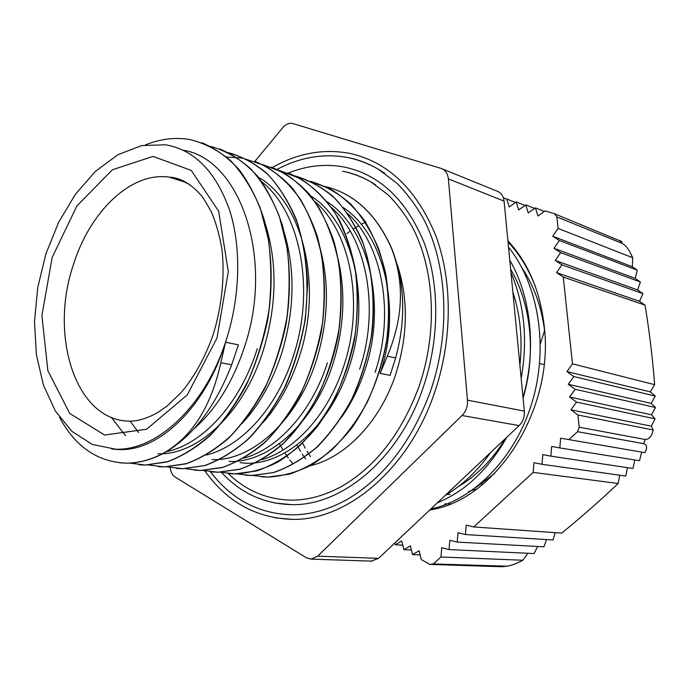 <?xml version="1.0" encoding="UTF-8"?>
<svg xmlns="http://www.w3.org/2000/svg" width="690" height="690" viewBox="0 0 690 690"><rect width="100%" height="100%" fill="white"/><g stroke="black" fill="none" stroke-linecap="round" stroke-linejoin="round"><path stroke-width="1.03" d="M220.843 362.768C210.907 407.281 191.596 437.52 162.892 453.494L163.15 453.528C191.958 437.486 214.814 407.911 231.702 364.777L220.852 362.776L225.509 342.249L238.412 344.845L231.693 364.769M391.592 248.504C376.568 214.607 354.746 194.028 326.129 186.766M253.17 475.531L267.289 477.101L289.188 474.237C304.031 469.269 318.366 461.049 332.192 449.57C345.44 436.382 357.084 420.684 367.14 402.46C376.015 383.123 382.493 362.664 386.581 341.067C390.781 308.456 387.996 276.293 378.551 248.624C371.168 231.124 361.819 216.203 350.52 203.852C338.324 193.234 325.085 185.757 310.811 181.401M236.886 473.875L251.22 475.522L273.162 472.598C288.049 467.527 302.436 459.178 316.339 447.56C329.63 434.157 341.343 418.218 351.495 399.76C360.422 380.147 366.959 359.387 371.108 337.488C375.438 304.437 372.6 271.869 363.233 243.829C355.842 226.148 346.484 211.062 335.168 198.582C322.963 187.861 309.698 180.34 295.372 176.002M220.179 472.202L234.729 473.875L256.74 470.916C271.67 465.724 286.126 457.229 300.107 445.412C313.476 431.802 325.266 415.596 335.461 396.802C344.491 376.895 351.072 355.816 355.229 333.572C357.869 311.156 357.808 289.334 355.04 268.099C350.753 247.693 344.138 229.399 335.185 213.219C325.059 198.625 313.398 187.059 300.219 178.52L279.217 170.37M203.015 470.485L217.799 472.21L239.87 469.148C254.86 463.904 269.376 455.253 283.409 443.204C296.864 429.37 308.723 412.896 318.987 393.8C328.061 373.54 334.702 352.124 338.928 329.553C341.567 306.809 341.515 284.66 338.773 263.132C334.478 242.475 327.828 223.965 318.832 207.612C308.689 192.872 296.985 181.237 283.728 172.716L262.666 164.574M185.386 468.691L200.402 470.511L222.766 467.294C237.972 461.8 252.687 452.812 266.918 440.315C280.52 425.92 292.491 408.834 302.824 389.082C311.889 368.124 318.444 346.035 322.506 322.799C324.947 299.451 324.611 276.828 321.48 254.921C316.822 233.97 309.75 215.358 300.279 199.1C289.688 184.506 277.57 173.207 263.916 165.195L242.311 158.01M171.819 177.442L171.344 177.787M167.265 466.871L182.531 468.717L204.689 465.543C219.756 460.058 234.376 451.096 248.547 438.668C262.122 424.359 274.12 407.341 284.53 387.608C293.75 366.709 300.504 344.612 304.799 321.324C309.37 286.195 306.619 251.798 297.131 222.361C289.688 203.826 280.218 188.146 268.721 175.303C256.352 164.315 242.915 156.751 228.399 152.628M148.652 465.008L164.168 466.923L186.36 463.62C201.48 458.074 216.143 448.949 230.374 436.261C244.027 421.702 256.094 404.383 266.564 384.313C275.836 363.035 282.65 340.575 287.014 316.926C289.774 293.112 289.809 269.988 287.1 247.538L279.381 216.548C271.903 197.797 262.407 181.953 250.893 169.007C238.464 158.001 224.983 150.446 210.441 146.349M129.513 463.05L145.28 465.069L167.687 461.619C182.971 455.831 197.806 446.387 212.192 433.286C225.975 418.183 238.145 400.286 248.693 379.595C257.965 357.653 264.727 334.538 268.979 310.25C271.601 285.858 271.412 262.252 268.401 239.439L260.242 208.07C252.411 189.25 242.561 173.475 230.71 160.744C217.962 150.049 204.18 142.951 189.362 139.449C174.812 137.146 160.209 138.949 145.547 144.857M59.504 417.303C75.193 446.577 97.307 461.852 125.847 463.128C137.983 463.214 150.325 460.006 162.883 453.494M391.791 248.572L391.592 248.512C404.668 282.322 403.236 318.211 387.306 356.178L380.13 373.368L390.1 375.377L395.637 357.989C406.22 319.108 404.944 282.633 391.791 248.572C375.783 212.762 352.469 191.872 321.859 185.895M261.182 476.764L267.496 477.118C282.296 476.376 297.123 472.245 311.984 464.706C326.551 455.202 340.015 442.678 352.383 427.145C370.021 401.313 381.639 371.591 387.237 337.971C389.453 315.882 388.953 294.44 385.736 273.654C380.958 253.765 373.851 236.023 364.415 220.446C353.849 206.474 341.783 195.581 328.224 187.758L306.809 180.599M245.304 475.194L251.436 475.548L273.689 472.529C288.782 467.311 303.35 458.738 317.391 446.801C330.803 433.044 342.568 416.708 352.685 397.811C361.534 377.766 367.899 356.609 371.781 334.348C375.645 300.814 372.152 268.022 362.009 240.137C354.091 222.629 344.224 207.863 332.407 195.839C319.72 185.67 306.041 178.788 291.361 175.2M228.675 473.547L234.954 473.892C249.194 473.211 263.502 469.269 277.897 462.067C292.06 453.063 305.282 441.143 317.547 426.299C335.219 401.649 347.493 372.885 354.375 340.023C357.601 318.288 358.274 296.924 356.402 275.94C353.056 255.636 347.432 237.144 339.523 220.481C326.215 197.245 308.223 180.944 287.713 172.836M211.675 471.891L218.023 472.236L239.482 469.347C254.049 464.405 268.194 456.228 281.917 444.817C308.654 419.623 329.415 379.949 338.057 336.168C343.31 303.152 341.861 270.204 333.908 241.293C327.5 222.913 319.108 206.957 308.732 193.424C297.399 181.582 284.91 172.793 271.256 167.058M194.485 470.192L200.635 470.528L222.111 467.57C236.705 462.516 250.893 454.218 264.675 442.687C277.915 429.361 289.731 413.483 300.115 395.042C309.387 375.429 316.408 354.557 321.186 332.442C326.594 298.968 325.137 265.598 317.279 236.282C310.905 217.678 302.531 201.532 292.146 187.861C280.839 175.855 268.35 166.98 254.67 161.244M242.544 158.088L226.553 157.01M176.485 468.398L182.772 468.743L205.172 465.5C220.395 459.894 235.152 450.751 249.444 438.064C263.114 423.462 275.146 406.117 285.531 386.038C294.69 364.786 301.323 342.369 305.411 318.789L307.671 283.659C306.541 260.622 302.738 239.214 296.269 219.429C288.42 201.049 278.544 185.627 266.668 173.173C253.929 162.624 240.163 155.586 225.371 152.085M158.053 466.604L164.418 466.94L185.938 463.852C200.592 458.634 214.857 450.053 228.735 438.098C242.112 424.367 254.058 407.98 264.555 388.936C273.964 368.693 281.123 347.182 286.031 324.395C291.542 289.912 290.3 255.55 282.443 225.509C276.103 206.431 267.737 189.905 257.361 175.941C246.02 163.754 233.496 154.758 219.791 148.971M139.371 464.758L145.53 465.095L167.049 461.921C181.72 456.59 196.012 447.87 209.941 435.77C223.353 421.797 235.35 405.151 245.942 385.839C255.412 365.295 262.631 343.456 267.608 320.324C273.292 285.332 272.041 250.522 264.305 220.041C258.008 200.712 249.668 183.989 239.301 169.869C228.002 157.518 215.487 148.445 201.773 142.657M119.819 462.818L126.115 463.154C138.233 463.24 150.558 460.04 163.107 453.546M380.13 373.368C402.098 309.43 384.14 234.238 343.215 207.552M341.334 417.545C351.158 403.667 358.981 387.935 364.803 370.358M364.82 370.288C387.211 304.928 368.736 228.114 327.112 201.782M240.206 462.654L245.692 463.249C285.263 464.982 330.553 425.618 349.08 367.175M349.097 367.123C371.927 300.202 352.883 221.826 310.552 195.822M229.089 461.446C268.729 463.197 314.2 423.16 332.942 363.872C344.198 327.75 345.88 292.672 337.971 258.647M212.037 459.618C251.695 461.3 297.381 420.736 316.287 360.577M316.305 360.525C328.293 321.661 329.596 284.34 320.212 248.555M262.933 422.651C278.579 404.978 290.663 383.14 299.175 357.135M299.193 357.075C323.351 285.255 302.677 201.747 258.146 177.114M178.391 178.969L177.218 179.65M241.923 423.608C259.095 405.194 272.326 381.837 281.598 353.539C294.828 309.663 295.423 268.384 283.383 229.727M158.027 453.779C197.694 455.374 243.967 412.87 263.425 349.934M263.442 349.882C277.311 303.428 277.544 260.216 264.132 220.231M194.252 428.576C216.341 408.946 233.168 381.484 244.743 346.173M244.76 346.121C274.327 257.784 239.973 158.933 183.169 150.196M111.771 449.026L119.439 449.595C159.045 451.165 205.655 407.169 225.509 342.249C240.318 297.821 241.629 247.745 229.589 210.114C215.867 171.663 194.511 149.885 165.522 144.771L141.605 145.581L117.8 154.767L95.341 171.43L75.314 194.416L58.598 222.396L45.894 253.937L37.743 287.523L34.5 321.626L36.372 354.643L43.392 384.977L55.364 411.05L71.889 431.336L92.288 444.42L115.601 449.19C156.466 450.855 204.413 406.928 225.509 342.249M257.284 348.64C240.189 403.702 202.55 444.36 166.721 451.545M125.589 435.709L111.194 417.278M171.465 177.83L172.06 177.477M261.665 181.755C300.279 211.589 315.537 289.377 293.388 355.911C276.966 408.075 241 447.025 205.956 455.072M138.612 432.518L130.203 421.236M327.44 362.759C311.777 412.025 277.613 449.293 243.561 458.212M314.718 201.351C350.882 232.013 364.553 304.445 343.775 366.054C328.431 413.94 295.182 450.346 261.639 459.721M331.416 207.518C366.787 238.378 380.035 309.111 359.628 369.245M347.717 213.589C382.295 244.562 395.06 313.709 375.067 372.35M430.845 508.97C473.443 500.009 514.913 458.496 531.869 403.107C548.852 347.751 538.864 284.996 508.521 247.184M445.447 495.187C462.447 485.234 477.471 471.037 490.538 452.597M521.183 378.413C527.893 340.136 524.486 304.851 510.971 272.55M476.212 487.252L494.652 473.461M544.66 331.209C541.641 307.197 534.155 286.212 522.192 268.255M458.065 486.761C476.643 475.85 492.453 459.756 505.503 438.469M523.08 398.113C536.311 353.944 531.248 303.954 510.652 269.281M365.959 221.895L361.198 224.345M358.636 225.777L353.133 229.149M350.201 231.107L346.941 233.427M296.924 445.024L300.486 451.303M302.237 454.08L305.592 458.971M279.398 443.687L283.038 450.07M284.815 452.882L288.213 457.798M289.826 459.937L292.758 463.585M535.569 287.118C528.825 269.411 519.639 254.351 508.013 241.94M437.313 502.855C465.31 491.263 488.477 469.39 506.796 437.244M523.02 397.483C536.699 350.227 531.283 297.192 509.772 260.173M310.474 456.573L307.033 451.174M305.265 448.129L302.867 443.618M512.843 291.948C520.346 314.864 522.701 339.264 519.898 365.148M397.155 264.261C408.739 299.477 408.031 336.841 395.025 376.369C379.052 422.987 344.388 458.074 309.569 465.931M481.223 484.035L482.931 484.225M446.12 494.549L450.147 494.445M468.432 491.547L477.109 488.761M254.903 161.331L282.607 127.84C285.651 124.321 288.886 122.846 292.293 123.407L441.014 168.369C445.266 169.869 447.724 173.371 448.379 178.891L504.08 201.126C503.398 195.882 500.966 192.519 496.791 191.035L442.557 168.998M317.659 556.157L462.041 415.509L519.13 425.592L378.551 558.357L317.659 556.157L311.147 559.124L306.412 557.813L175.096 477.04C172.319 475.186 170.68 472.003 170.171 467.492M504.08 201.126L524.331 411.102L467.475 400.166C467.82 406.263 466.009 411.378 462.041 415.509M467.475 400.166L448.379 178.891M272.429 167.48C297.519 153.189 323.3 148.497 349.77 153.396C388.065 161.839 416.786 189.396 435.933 236.066C452.856 281.753 452.476 341.567 434.027 394.145C408.023 469.847 346.734 520.441 292.689 519.372L275 517.854M519.13 425.592C522.977 421.702 524.711 416.872 524.331 411.102M371.194 561.125L378.551 558.357M375.671 184.911C365.269 178.011 354.272 173.449 342.663 171.232C352.366 173.216 361.715 176.744 370.728 181.798L388.246 194.951C396.966 203.757 404.763 214.029 411.637 225.768C434.769 268.229 438.159 332.019 418.701 387.426C401.313 433.553 375.731 466.5 341.938 486.252C324.947 495.558 308.068 500.19 291.309 500.138C267.021 499.56 245.985 490.676 228.192 473.495M288.334 173.061C306.86 165.566 325.516 163.565 344.284 167.049C379.871 174.648 406.531 199.996 424.272 243.096C439.961 285.255 439.651 340.437 422.668 388.97C398.682 459.066 341.809 506.029 291.585 504.64L274.482 502.95M384.684 173.293C373.169 165.384 360.965 160.14 348.062 157.57C323.946 153.163 300.297 157.096 277.095 169.386M210.381 471.753C231.633 499.551 258.94 513.921 292.319 514.852C310.733 514.766 329.251 509.496 347.881 499.051C383.976 477.497 411.352 442.005 430.008 392.576C451.251 332.295 447.525 262.847 422.366 216.729C414.888 203.981 406.419 192.821 396.948 183.255L378.379 169.231C368.641 163.694 358.541 159.804 348.062 157.57M540.382 343.775L544.608 330.441M450.423 503.855L444.74 503.942M508.314 241.992L509.117 242.138M534.595 208.44L525.763 204.87L518.664 209.941L516.215 201.92L509.194 206.974L506.788 199.005L515.439 202.481M516.215 201.92L524.952 205.447M544.341 211.476L535.414 207.854L528.238 212.951L525.763 204.87M622.009 241.681L554.51 213.762L545.186 210.881L537.941 215.996L535.414 207.854M569.612 397.026L575.167 389.298L568.275 384.278L651.136 403.357L655.5 407.497L651.533 414.794L655.017 418.83L576.53 402.115L569.612 397.026L651.533 414.794M575.167 389.298L655.5 407.497M568.275 384.278L573.813 376.542L566.939 371.591L650.342 391.894L655.293 396.095L651.136 403.357M573.813 376.542L655.293 396.095M655.017 418.83L651.326 426.179L653.24 430.008L577.892 414.992L570.958 409.834L576.53 402.115M570.958 409.834L651.326 426.179M566.939 371.591L572.467 363.846L654.646 384.666L650.342 391.894M546.635 539.589L543.884 546.808L457.203 542.09L458.005 532.715L465.422 534.552L466.224 525.142L473.702 526.953L561.72 533.111C581.334 517.112 600.153 500.569 618.188 483.5L533.18 472.383L533.957 462.731L541.995 464.301L542.763 454.615L550.879 456.15L551.646 446.439L559.832 447.939L560.599 438.193L644.857 452.649C647.522 447.914 647.116 444.921 643.658 443.653L577.556 431.681L579.186 427.188L577.892 414.992M555.209 532.654L553.018 539.985L465.422 534.552M527.954 553.268L522.813 560.228L440.953 556.994L441.764 547.679L449.043 549.568L534.043 553.553L537.648 546.463M449.043 549.568L449.854 540.227L457.203 542.09M639.492 301.297L645.055 305.144L563.256 277.052L556.554 272.628L639.492 301.297L642.951 293.647L637.569 289.921L555.278 260.449L560.659 252.635L554.001 248.322L635.249 278.424L640.415 282.02L637.569 289.921M556.554 272.628L561.953 264.813L555.278 260.449M561.953 264.813L642.951 293.647M560.659 252.635L640.415 282.02M554.001 248.322L559.374 240.499L552.733 236.256L632.342 266.728L637.198 270.144L635.249 278.424M559.374 240.499L637.198 270.144M552.733 236.256L558.098 228.424L632.713 257.767L632.342 266.728M394.844 542.97L395.275 544.772L401.744 540.995L403.857 549.654L410.395 545.868L412.534 554.587L419.141 550.801L421.314 559.59L429.81 564.42L501.811 566.732L507.141 566.197L433.372 563.946L440.953 556.994M412.534 554.587L420.158 554.898M403.857 549.654L411.404 549.99M395.275 544.772L402.753 545.143M641.717 452.114L639.509 460.722L559.832 447.939M634.835 459.971L632.946 468.484L550.879 456.15M627.426 467.656L625.752 476.057L541.995 464.301M619.689 475.212L618.188 483.5M558.098 228.424L556.873 216.936L622.078 243.337C625.045 244.795 627.814 248.003 630.393 252.954L632.713 257.767M645.055 305.144C649.394 331.614 652.585 358.119 654.646 384.666M572.467 363.846L563.256 277.052M653.24 430.008C651.791 436.278 649.109 439.435 645.193 439.487L579.186 427.188M522.813 560.228C517.086 563.376 511.859 565.36 507.141 566.188M568.853 439.659L577.556 431.681M473.702 526.953L533.18 472.383M506.788 199.005L503.424 197.961M429.81 564.42L433.372 563.946M556.873 216.936L554.51 213.762M507.909 240.836C528.04 262.476 540.132 290.826 544.194 325.87C554.7 409.834 495.524 500.561 429.775 509.979M387.306 356.178L395.637 357.989M185.679 182.333L169.343 177.158C179.909 177.615 190.276 183.419 200.454 194.58C202.61 196.848 206.284 202.705 211.476 212.149C216.237 223.362 219.748 235.946 222.007 249.892C224.906 276.164 221.844 306.877 212.934 335.357C204.775 358.024 194.175 377.111 181.125 392.61L166.963 406.151L157.889 412.43C147.375 418.373 137.888 421.28 129.427 421.142C75.607 420.805 48.999 335.711 73.433 264.632C89.916 211.459 131.264 171.353 169.343 177.158L179.59 179.693L189.327 184.368M216.988 338.074L228.304 271.584L218.678 211.209L191.216 170.395L153.008 156.406L112.401 169.775L76.901 205.939L52.164 257.474L41.909 315.537L47.877 370.711L69.742 413.457L104.613 435.028L146.642 429.214L187.275 394.887L216.988 338.074M543.435 364.449L539.632 363.518M619.775 240.336L622.078 243.337M645.193 439.487L643.658 443.653M505.278 566.3L501.811 566.732M119.439 449.604L115.601 449.19M372.16 561.16L311.147 559.124M291.585 504.64C264.072 503.898 240.724 493.178 221.55 472.486M292.689 519.372C256.301 518.242 227.036 502.087 204.913 470.891"/></g></svg>
